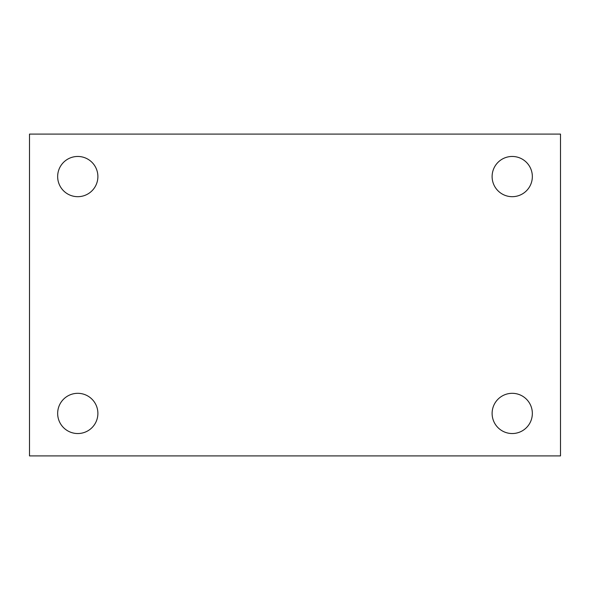 <?xml version="1.0" encoding="UTF-8"?>
<svg xmlns="http://www.w3.org/2000/svg" width="590" height="590" viewBox="0 0 590 590"><rect width="100%" height="100%" fill="white"/><g stroke="black" fill="none" stroke-linecap="round" stroke-linejoin="round"><path stroke-width="0.89" d="M29.5 134.092L560.5 134.092L560.5 455.908L29.5 455.908L29.5 134.092M77.769 393.316A20.112 20.112 0 0 1 97.888 413.428A20.112 20.112 0 0 1 77.769 433.539A20.112 20.112 0 0 1 57.658 413.428A20.112 20.112 0 0 1 77.769 393.316M512.231 393.316A20.112 20.112 0 0 1 532.342 413.428A20.112 20.112 0 0 1 512.231 433.539A20.112 20.112 0 0 1 492.112 413.428A20.112 20.112 0 0 1 512.231 393.316M512.231 156.461A20.112 20.112 0 0 1 532.342 176.572A20.112 20.112 0 0 1 512.231 196.684A20.112 20.112 0 0 1 492.112 176.572A20.112 20.112 0 0 1 512.231 156.461M77.769 156.461A20.112 20.112 0 0 1 97.888 176.572A20.112 20.112 0 0 1 77.769 196.684A20.112 20.112 0 0 1 57.658 176.572A20.112 20.112 0 0 1 77.769 156.461"/></g></svg>
